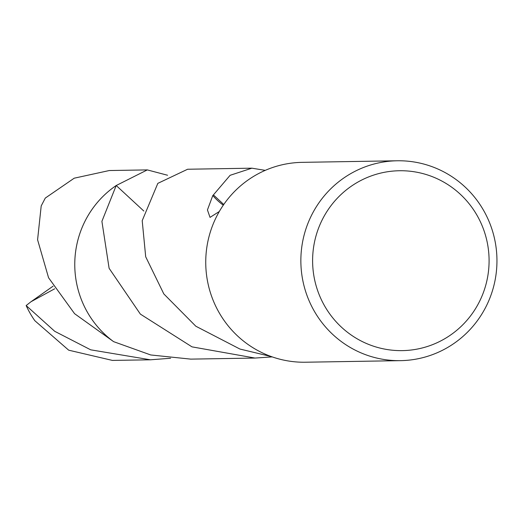 <?xml version="1.0" encoding="UTF-8"?>
<svg xmlns="http://www.w3.org/2000/svg" width="523" height="523" viewBox="0 0 523 523"><rect width="100%" height="100%" fill="white"/><g stroke="black" fill="none" stroke-linecap="round" stroke-linejoin="round"><path stroke-width="0.78" d="M486.397 305.89A99.952 98.049 -90.9 0 1 400.559 360.648A99.952 98.049 -90.9 0 1 311.414 215.541A99.952 98.049 -90.9 0 1 397.251 160.777A99.952 98.049 -90.9 0 1 486.397 305.89M400.559 360.648L305.445 362.223A99.952 98.049 -90.9 0 1 216.3 217.11A99.952 98.049 -90.9 0 1 302.137 162.352L397.251 160.777M479.584 301.34A89.956 88.243 -90.9 0 1 361.014 340.924A89.956 88.243 -90.9 0 1 322.109 220.026A89.956 88.243 -90.9 0 1 440.68 180.442A89.956 88.243 -90.9 0 1 479.584 301.34M272.221 356.895L255.021 358.059L190.758 359.124L150.729 354.96L113.615 341.65A94.951 93.146 -90.9 0 1 84.798 221.621A94.957 93.146 -90.9 0 1 116.217 185.515L147.309 169.903L109.281 170.537L74.214 178.193L45.285 198.073L41.199 205.938L37.584 239.776L48.567 277.752L74.573 313.676L113.615 341.65A94.957 93.146 -90.9 0 1 84.791 221.615A94.951 93.146 -90.9 0 1 116.217 185.521L143.812 211.031M255.021 358.059L191.993 346.86L140.367 314.107L109.104 268.286L101.907 221.334L116.211 185.508A94.964 93.153 -90.9 0 0 113.602 341.65M219.307 211.508L210.03 217.378L207.441 209.939L212.796 195.537A94.951 93.146 -90.9 0 1 213.423 194.896L230.107 175.31L251.883 168.177L187.62 169.243L157.828 183.364L142.204 220.667L145.695 256.773L163.823 293.933L195.818 326.215L239.482 348.815A94.951 93.146 89.1 0 0 240.024 349.07L271.378 356.594M212.796 195.537A63.303 62.093 89.1 0 0 223.288 205.179M223.746 204.513L213.423 194.896M251.883 168.177L265.239 170.361M26.15 305.556A94.951 93.146 -90.9 0 0 34.819 320.691L68.696 350.181L112.425 360.419L150.441 359.798L90.695 349.822L54.752 331.321L26.15 305.556L31.027 301.719L54.68 288.788M170.622 358.248L150.441 359.798M31.034 301.719L53.091 286.159M147.309 169.903L167.569 175.251"/></g></svg>
